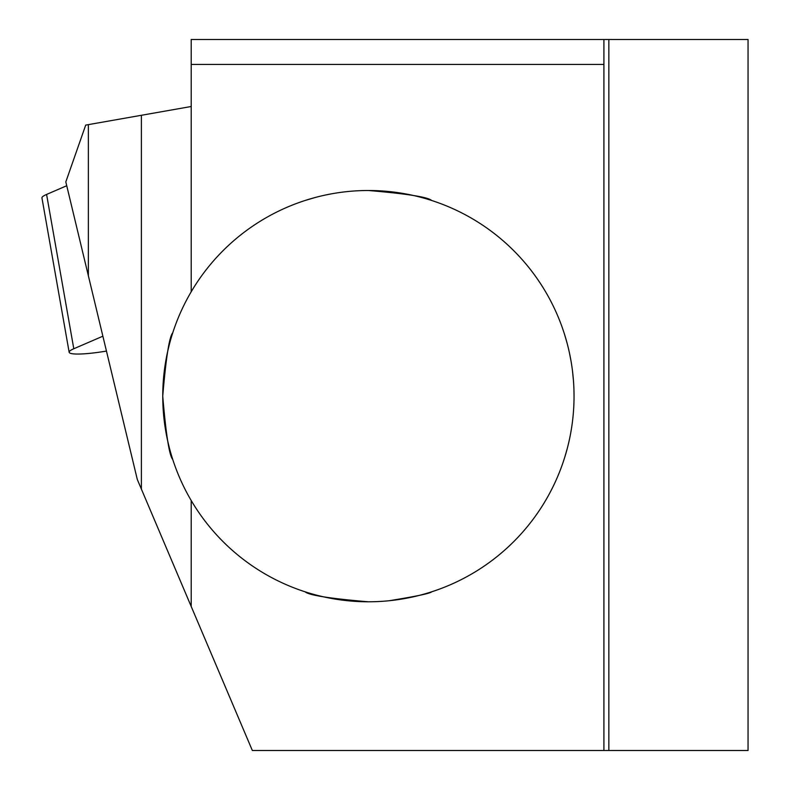 <?xml version="1.0" encoding="UTF-8"?>
<svg xmlns="http://www.w3.org/2000/svg" width="790" height="790" viewBox="0 0 790 790"><rect width="100%" height="100%" fill="white"/><g stroke="black" fill="none" stroke-linecap="round" stroke-linejoin="round"><path stroke-width="1.19" d="M608.843 39.5L748.051 39.5L748.051 750.5L608.843 750.5L608.843 39.5L603.915 39.5L603.915 750.5L608.843 750.5M88.362 275.759L65.817 181.917L85.705 125.106L88.362 124.632L88.362 275.759L137.302 479.481L252.346 750.5L603.915 750.5M603.915 64.415L191.21 64.415L191.21 291.737M191.21 500.554L191.21 606.473M191.21 64.415L191.21 39.5L603.915 39.5M191.21 106.502L88.362 124.632M574.044 396.146A205.657 205.657 0 0 0 265.568 218.05A205.657 205.657 0 0 0 265.568 574.241A205.657 205.657 0 0 0 574.044 396.146L573.945 390.013M172.714 332.866L172.714 332.866C169.327 336.599 165.999 357.682 162.74 396.146C165.999 434.619 169.327 455.702 172.714 459.415L172.714 459.425M172.398 458.437L171.578 455.791M169.386 448.019L167.421 439.793M165.693 430.886L164.379 422.077M163.293 411.215L162.799 401.043M162.829 390.013L163.323 380.612M164.271 371.063L165.781 360.892M167.381 352.686L169.396 344.243M171.499 336.757L172.437 333.736M315.585 197.391L305.118 200.472M306.095 200.156L308.742 199.337M427.775 199.258L430.797 200.186M431.666 200.472L431.666 200.472C427.943 197.075 406.85 193.757 368.387 190.499M567.388 448.039L565.206 455.791M564.386 458.437L566.618 450.902M566.795 342.05L564.346 333.736M565.285 336.757L567.398 344.292M569.393 352.686L570.992 360.892M572.503 371.063L573.451 380.612M388.789 600.785C415.787 596.44 430.076 593.448 431.666 591.829L431.666 591.829M430.678 592.135L428.042 592.954M308.999 593.033L305.987 592.105M305.118 591.819C308.841 595.216 329.934 598.543 368.387 601.802M106.462 351.066A38.69 5.303 -10 0 1 69.155 352.271L41.949 197.944A38.69 5.303 -10 0 1 46.59 194.439L66.735 185.729M69.155 352.271A38.69 5.303 -10 0 1 73.796 348.755L102.888 336.194M141.39 115.281L141.39 489.099M73.796 348.755L46.59 194.439"/></g></svg>
